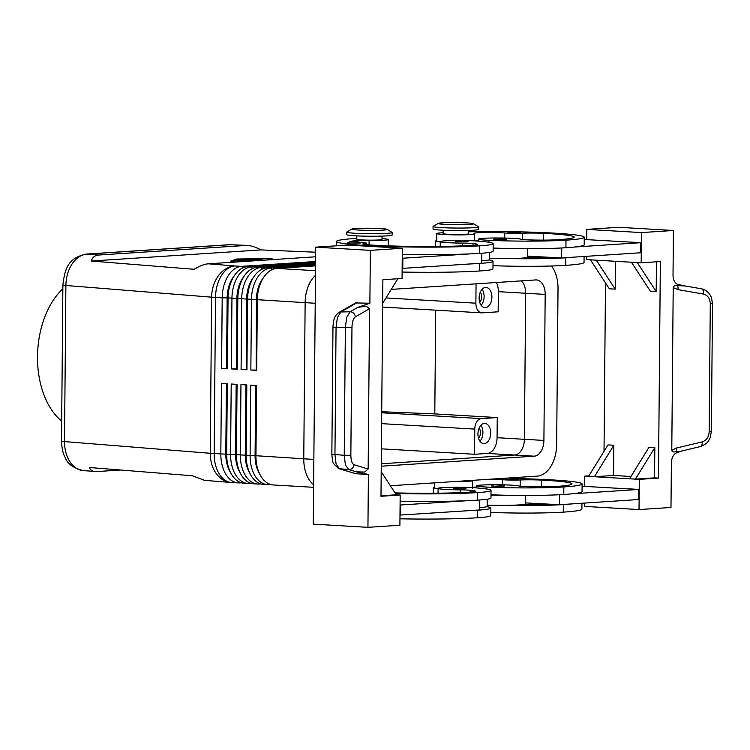 <?xml version="1.0" encoding="UTF-8"?>
<svg xmlns="http://www.w3.org/2000/svg" width="750" height="750" viewBox="0 0 750 750"><rect width="100%" height="100%" fill="white"/><g stroke="black" fill="none" stroke-linecap="round" stroke-linejoin="round"><path stroke-width="1.12" d="M464.419 488.85L453.234 488.513L455.372 487.322C460.341 487.341 466.997 486.797 465.844 488.616L464.419 488.85M487.2 499.2L487.134 506.438A27.75 1.688 -179.5 0 1 486.816 506.681A27.75 1.688 -179.5 0 1 479.616 507.525M395.016 492.881A70.641 4.294 0.5 0 0 469.716 492.131A25.228 1.537 0.5 0 0 475.425 491.213A25.228 1.537 0.5 0 0 470.887 490.294A12.609 0.769 0.5 0 0 460.172 489.872A21.441 1.303 -179.5 0 1 443.738 489.309A21.441 1.303 -179.5 0 1 438.094 488.381A21.441 1.303 -179.5 0 1 457.106 487.247M462 487.294A21.441 1.303 -179.5 0 1 475.35 487.819A59.672 3.628 -179.5 0 1 491.034 490.416A59.672 3.628 -179.5 0 1 477.525 492.591A80.728 4.913 -179.5 0 1 395.438 493.528M360.103 243.122L347.484 243.009L349.631 241.819C354.881 241.791 361.425 241.406 360.103 243.122M468 241.856L455.391 241.744L457.528 240.553C462.778 240.534 469.322 240.141 468 241.856M356.803 238.406A18.919 1.153 0.5 0 0 354.769 238.519A80.728 4.913 0.5 0 0 336.497 241.472A80.728 4.913 0.5 0 0 390.047 246.562A80.728 4.913 0.5 0 0 479.681 245.831A59.672 3.628 0.5 0 0 493.181 243.647A59.672 3.628 0.5 0 0 477.497 241.059A21.441 1.303 0.5 0 0 464.156 240.525M459.253 240.487A21.441 1.303 0.5 0 0 440.25 241.613A21.441 1.303 0.5 0 0 445.884 242.55A21.441 1.303 0.5 0 0 462.328 243.112A12.609 0.769 -179.5 0 1 473.034 243.534A25.228 1.537 -179.5 0 1 477.581 244.453A25.228 1.537 -179.5 0 1 471.872 245.372A70.641 4.294 -179.5 0 1 368.156 244.838A17.663 1.078 -179.5 0 1 362.766 244.022A17.663 1.078 -179.5 0 1 364.884 243.525A12.609 0.769 0.5 0 0 366.403 243.178A12.609 0.769 0.5 0 0 360.047 242.456A17.663 1.078 -179.5 0 1 359.859 242.447M351.806 241.744A17.663 1.078 -179.5 0 1 351.141 241.444A17.663 1.078 -179.5 0 1 369.094 240.525A18.919 1.153 0.5 0 0 388.331 239.541A18.919 1.153 0.5 0 0 382.031 238.631M356.822 235.884L356.794 239.269A12.609 0.769 0.5 0 0 365.166 240.066A12.609 0.769 0.5 0 0 379.172 239.953A12.609 0.769 0.5 0 0 382.022 239.484L382.05 236.1M86.241 254.091C67.791 258 64.903 268.791 62.887 284.944A12.609 0.769 0.5 0 0 65.878 285.469C66.047 277.172 68.156 269.934 72.216 263.756C76.406 257.766 81.375 254.541 87.131 254.091A12.609 9.741 -93.8 0 0 86.241 254.091A12.609 9.741 -93.8 0 0 86.203 254.091A12.609 9.741 -93.8 0 0 85.941 254.119M86.203 254.091L229.144 244.725A12.609 9.741 86.2 0 1 229.172 244.725A12.609 9.741 86.2 0 1 230.081 244.725L247.209 245.372C250.969 245.559 255.572 247.069 261.009 249.909L315.666 252.216M120.628 470.016L96.862 471.572L83.278 470.616C78.291 470.128 74.025 467.456 70.481 462.609C66.525 456.872 64.538 449.859 64.519 441.581L65.878 285.469L211.631 297.178A30.272 1.837 0.5 0 0 213.497 297.309A30.272 1.837 0.5 0 0 215.531 297.441L222.188 297.834L221.578 368.334L227.428 368.681L228.047 298.172A30.272 19.134 -86.7 0 1 232.669 278.512A30.272 19.134 -86.7 0 1 233.85 276.441A30.272 19.134 -86.7 0 1 247.491 266.7L315.572 262.238M95.128 471.562C92.213 471.309 90.319 469.959 89.447 467.512L192.338 475.772L204.478 480.347L230.925 482.475A30.272 23.025 -85.4 0 1 216.844 474.366A30.272 23.025 -85.4 0 1 210.272 453.291L64.519 441.581A12.609 0.769 -179.5 0 1 61.519 441.066L62.887 284.944M315.619 256.791L208.275 263.822C204.338 264.122 199.622 265.95 194.138 269.297L91.247 261.038C92.372 257.334 94.875 255.328 98.756 255.028L247.209 245.372M315.553 265.144L270.909 268.069A30.272 19.134 93.3 0 0 257.269 277.809A30.272 19.134 93.3 0 0 251.466 299.541L250.847 370.05L256.706 370.387L257.325 299.887A30.272 19.134 -86.7 0 1 261.947 280.228L260.916 282.216A26.738 16.903 93.3 0 0 256.828 299.578L256.209 370.078L256.434 299.559A26.738 16.903 -86.7 0 1 261.562 280.359A26.738 16.903 -86.7 0 1 263.269 277.922M261.947 280.228A30.272 19.134 -86.7 0 1 263.128 278.147A30.272 19.134 -86.7 0 1 276.769 268.416L315.544 265.866M315.562 263.934L261.15 267.497A30.272 19.134 93.3 0 0 247.509 277.238A30.272 19.134 93.3 0 0 241.706 298.969L241.088 369.478L246.947 369.816L247.566 299.316A30.272 19.134 -86.7 0 1 252.188 279.656L251.156 281.644A26.738 16.903 93.3 0 0 247.069 299.006L246.45 369.516L246.675 298.988A26.738 16.903 -86.7 0 1 251.803 279.788A26.738 16.903 -86.7 0 1 253.509 277.35M252.188 279.656A30.272 19.134 -86.7 0 1 253.369 277.584A30.272 19.134 -86.7 0 1 267.009 267.844L315.553 264.656M315.572 262.725L251.391 266.925A30.272 19.134 93.3 0 0 237.75 276.666A30.272 19.134 93.3 0 0 231.947 298.397L231.337 368.906L237.188 369.244L237.806 298.744A30.272 19.134 -86.7 0 1 242.428 279.084L241.397 281.072A26.738 16.903 93.3 0 0 237.309 298.434L236.691 368.944L236.916 298.416A26.738 16.903 -86.7 0 1 242.044 279.216A26.738 16.903 -86.7 0 1 243.75 276.788M242.428 279.084A30.272 19.134 -86.7 0 1 243.609 277.013A30.272 19.134 -86.7 0 1 257.25 267.272L315.562 263.447M315.581 261.506L241.631 266.353A30.272 19.134 93.3 0 0 227.991 276.094A30.272 19.134 93.3 0 0 222.188 297.834L227.156 297.844A26.738 16.903 -86.7 0 1 232.284 278.644A26.738 16.903 -86.7 0 1 233.991 276.216M232.669 278.512L231.638 280.5A26.738 16.903 93.3 0 0 227.55 297.863L226.931 368.372L221.578 368.334M255.684 385.444L255.075 455.672A26.738 16.903 93.3 0 0 259.584 473.766M313.612 487.322L273.375 484.969A30.272 19.134 -86.7 0 1 261.394 477A30.272 19.134 -86.7 0 1 258.534 471.319A30.272 19.134 -86.7 0 1 255.956 456L256.575 385.5L250.716 385.153L250.106 455.663A30.272 19.134 93.3 0 0 255.534 476.653A30.272 19.134 93.3 0 0 267.516 484.622A30.272 19.134 93.3 0 0 269.016 484.612L270.703 484.509M267.516 484.622L263.616 484.397A30.272 19.134 -86.7 0 1 251.634 476.428A30.272 19.134 -86.7 0 1 248.775 470.747A30.272 19.134 -86.7 0 1 246.197 455.428L246.816 384.928L240.956 384.581L240.347 455.091A30.272 19.134 93.3 0 0 245.775 476.081A30.272 19.134 93.3 0 0 257.756 484.05L253.856 483.825A30.272 19.134 -86.7 0 1 241.875 475.856A30.272 19.134 -86.7 0 1 239.025 470.175A30.272 19.134 -86.7 0 1 236.438 454.856L237.056 384.356L231.206 384.009L230.588 454.519A30.272 19.134 93.3 0 0 236.016 475.519A30.272 19.134 93.3 0 0 247.997 483.478L244.097 483.253A30.272 19.134 -86.7 0 1 232.116 475.284A30.272 19.134 -86.7 0 1 229.266 469.603A30.272 19.134 -86.7 0 1 226.688 454.284L227.297 383.784L221.447 383.438L220.828 453.947A30.272 19.134 93.3 0 0 226.256 474.947A30.272 19.134 93.3 0 0 238.238 482.906A30.272 19.134 93.3 0 0 239.747 482.906L241.425 482.794M247.997 483.478A30.272 19.134 93.3 0 0 249.506 483.478L251.184 483.366M257.756 484.05A30.272 19.134 93.3 0 0 259.266 484.05L260.944 483.938M245.925 384.872L245.316 455.1A26.738 16.903 93.3 0 0 249.825 473.194M236.166 384.3L235.556 454.528A26.738 16.903 93.3 0 0 240.066 472.622M226.416 383.728L225.797 453.956A26.738 16.903 93.3 0 0 230.306 472.05M438.244 223.387L433.2 226.331A22.706 1.378 0.5 0 0 433.078 226.472A22.706 1.378 0.5 0 0 448.144 227.906A22.706 1.378 0.5 0 0 473.353 227.7A22.706 1.378 0.5 0 0 478.491 226.866A22.706 1.378 0.5 0 0 478.369 226.725L473.381 223.697A17.663 1.078 0.5 0 0 460.903 222.666A17.663 1.078 0.5 0 0 442.144 222.853A17.663 1.078 0.5 0 0 438.244 223.387A17.663 1.078 0.5 0 0 449.025 224.578A17.663 1.078 0.5 0 0 469.472 224.447A17.663 1.078 0.5 0 0 473.381 223.697M433.078 226.472L433.059 228.994A22.706 1.378 0.5 0 0 448.116 230.419A22.706 1.378 0.5 0 0 473.325 230.213A22.706 1.378 0.5 0 0 478.463 229.388L478.491 226.866M387.066 229.35L392.062 232.387A22.706 1.378 -179.5 0 1 392.175 232.528A22.706 1.378 -179.5 0 1 387.037 233.353A22.706 1.378 -179.5 0 1 361.828 233.559A22.706 1.378 -179.5 0 1 346.762 232.125A22.706 1.378 -179.5 0 1 346.884 231.994L351.928 229.041A17.663 1.078 -179.5 0 1 355.837 228.506A17.663 1.078 -179.5 0 1 374.587 228.319A17.663 1.078 -179.5 0 1 387.066 229.35A17.663 1.078 -179.5 0 1 383.156 230.109A17.663 1.078 -179.5 0 1 362.719 230.241A17.663 1.078 -179.5 0 1 351.928 229.041M392.175 232.528L392.156 235.041A22.706 1.378 -179.5 0 1 387.009 235.875A22.706 1.378 -179.5 0 1 361.809 236.081A22.706 1.378 -179.5 0 1 346.744 234.647L346.762 232.125M459.562 481.209A12.609 0.769 0.5 0 0 463.331 481.05A12.609 0.769 0.5 0 0 465.628 480.816M381.272 463.781L514.669 455.034A15.141 9.562 93.3 0 0 524.391 439.294L525.666 293.259L498.347 291.656L498.169 311.803L482.184 312.853A10.088 6.375 -86.7 0 1 481.687 312.853A10.088 6.375 -86.7 0 1 477.694 310.2A10.088 6.375 -86.7 0 1 475.884 303.197L385.988 297.938M381.619 423.647L474.778 429.103A10.088 6.375 -86.7 0 1 476.719 421.856A10.088 6.375 -86.7 0 1 481.266 418.612L381.713 412.781M479.7 302.241A6.206 3.919 93.3 0 0 481.641 296.822A6.206 3.919 93.3 0 0 480.291 292.191M479.119 297.956A10.088 6.375 -86.7 0 1 486.103 287.466A10.088 6.375 -86.7 0 1 491.906 297.113A10.088 6.375 -86.7 0 1 484.922 307.613A10.088 6.375 -86.7 0 1 479.119 297.956M481.144 305.269A10.088 6.375 93.3 0 0 484.106 296.663A10.088 6.375 93.3 0 0 482.081 289.35M478.519 438.206A6.206 3.919 93.3 0 0 480.45 432.797A6.206 3.919 93.3 0 0 479.1 428.156M477.938 433.922A10.088 6.375 -86.7 0 1 484.922 423.431A10.088 6.375 -86.7 0 1 490.725 433.087A10.088 6.375 -86.7 0 1 483.741 443.578A10.088 6.375 -86.7 0 1 477.938 433.922M479.962 441.234A10.088 6.375 93.3 0 0 482.916 432.628A10.088 6.375 93.3 0 0 480.891 425.316M443.137 230.222L443.109 233.606A12.609 0.769 0.5 0 0 447.731 234.244A12.609 0.769 0.5 0 0 465.478 234.291A12.609 0.769 0.5 0 0 468.337 233.831L468.366 230.447M502.509 238.012A21.441 1.303 -179.5 0 1 511.144 238.266A21.441 1.303 -179.5 0 1 521.194 239.25A12.609 0.769 0.5 0 0 528.581 239.887A25.228 1.537 0.5 0 0 558.188 239.709A70.641 4.294 0.5 0 0 574.172 237.131A70.641 4.294 0.5 0 0 543.675 233.334A17.663 1.078 0.5 0 0 522.347 233.203A12.609 0.769 -179.5 0 1 504.769 232.969A17.663 1.078 0.5 0 0 485.269 232.5A17.663 1.078 0.5 0 0 473.803 233.4A17.663 1.078 0.5 0 0 474.206 233.634A18.919 1.153 -179.5 0 1 474.637 233.887A18.919 1.153 -179.5 0 1 457.744 234.881A18.919 1.153 -179.5 0 1 437.241 233.803A18.919 1.153 -179.5 0 1 436.8 233.559A18.919 1.153 -179.5 0 1 441.084 232.866A80.728 4.913 -179.5 0 1 443.119 232.734M440.25 241.809A18.919 1.153 -179.5 0 1 437.175 241.359A18.919 1.153 -179.5 0 1 436.734 241.106L436.8 233.559M493.144 248.419A27.75 1.688 0.5 0 0 509.503 248.512A59.672 3.628 -179.5 0 1 493.144 248.044M489.3 258.384A27.75 1.688 0.5 0 0 509.419 258.581A27.75 1.688 -179.5 0 0 527.156 257.466A27.75 1.688 0.5 0 0 527.653 257.156L527.728 248.691M506.363 239.344L493.744 239.231L495.891 238.041C500.859 238.069 507.516 237.525 506.363 239.344M520.575 232.603L507.966 232.491L510.113 231.3C515.072 231.319 521.728 230.775 520.575 232.603M438.094 488.569A18.919 1.153 -179.5 0 1 435.019 488.119A18.919 1.153 -179.5 0 1 434.578 487.875L434.625 482.841M489.506 479.25A17.663 1.078 -179.5 0 1 502.613 479.728A12.609 0.769 0.5 0 0 520.191 479.972A17.663 1.078 -179.5 0 1 541.519 480.094A70.641 4.294 -179.5 0 1 572.016 483.9A70.641 4.294 -179.5 0 1 556.031 486.478A25.228 1.537 -179.5 0 1 526.434 486.656A12.609 0.769 -179.5 0 1 519.038 486.019A21.441 1.303 0.5 0 0 508.987 485.034A21.441 1.303 0.5 0 0 500.363 484.781M497.109 486.422L491.597 486L493.734 484.8C498.984 484.781 505.528 484.387 504.206 486.103L497.109 486.422M511.331 479.681L505.809 479.25L507.956 478.059C513.206 478.041 519.75 477.647 518.428 479.363L511.331 479.681M684.506 285.853L678.206 284.503A10.088 6.375 -86.7 0 1 674.456 281.297A10.088 6.375 -86.7 0 1 673.022 274.931L673.406 230.494L641.438 232.584L641.175 262.8L660.356 261.544L658.462 478.097L639.291 479.353L639.019 509.569L670.988 507.469L671.381 463.031A10.088 6.375 -86.7 0 1 672.928 456.469A10.088 6.375 -86.7 0 1 676.744 452.766L682.256 450.863M338.147 468.403A5.044 4.631 -73.1 0 0 338.578 468.562L355.875 473.728L339.469 468.731L336.094 464.062L334.95 454.509L336.056 327.544L332.963 327.234C333.441 318.103 335.166 315.441 338.841 312.525L355.584 302.925L369.891 303.234L357.759 307.416L350.138 311.784L346.678 317.409L345.366 327.356L344.241 455.334L350.85 455.231L351.966 327.244L336.056 327.544L337.369 317.597L340.837 311.972A5.044 4.528 -119.8 0 0 338.841 312.516A5.044 4.528 -119.8 0 0 338.578 312.675M701.194 288.769A5.044 2.841 99.8 0 1 701.438 288.788C705.825 289.706 709.153 292.594 711.431 297.478L712.5 303.525L710.288 303.759L709.172 431.737C708.797 437.091 706.453 440.475 702.141 441.909L676.584 447.984A5.044 2.737 76.6 0 1 676.181 451.472A5.044 2.737 76.6 0 1 676.031 451.744C673.444 452.288 672.038 451.809 671.784 450.3L673.209 287.616C673.528 286.059 674.953 285.394 677.475 285.619L685.022 285.966M702.141 441.909A5.044 2.737 76.6 0 1 701.728 445.397A5.044 2.737 76.6 0 1 700.472 446.541L680.953 451.181L676.031 451.744M677.475 285.619A5.044 2.841 99.8 0 1 677.625 285.928A5.044 2.841 99.8 0 1 677.962 289.631L703.425 294.047C707.719 295.191 710.006 298.434 710.288 303.759M332.963 327.234L331.856 454.2L344.241 455.334L345.394 464.887L348.769 469.566A5.044 4.631 -73.1 0 0 354.019 464.728C352.013 463.706 350.963 460.547 350.85 455.231M357.759 307.416L366.075 306.131L369.544 308.709L368.147 469.022L364.631 472.059L356.325 471.863L368.4 474.459L367.941 527.334L313.294 524.138L315.703 247.162L370.35 250.359L369.891 303.234M391.266 289.397L535.725 279.928A15.141 9.562 -86.7 0 1 536.475 279.928A15.141 9.562 -86.7 0 1 545.184 294.403L543.909 440.438L524.391 439.294L525.666 293.269A15.141 9.562 93.3 0 0 521.4 280.866M315.459 275.4A30.272 19.134 93.3 0 0 305.138 302.681L303.769 458.803A30.272 19.134 93.3 0 0 313.631 484.753M303.778 458.803A30.272 19.134 -86.7 0 1 303.778 458.794L255.459 455.691L256.078 385.472M543.909 440.438A15.141 9.562 -86.7 0 1 534.188 456.178L381.253 466.2M551.503 265.997A30.272 19.134 -86.7 0 1 558.019 288.525L556.659 444.647A30.272 19.134 -86.7 0 1 537.216 476.119L390.356 485.747M435.703 310.162L434.794 413.906L381.722 411.722M381.403 448.828L474.562 454.275L487.35 453.441A15.141 9.562 93.3 0 0 497.072 437.7L497.25 417.562L434.794 413.906M498.347 291.656A15.141 9.562 93.3 0 0 496.397 282.506M62.85 288.844A75.684 47.831 93.3 0 0 37.5 356.597A75.684 47.831 93.3 0 0 61.697 421.106M355.875 473.728L368.4 474.459M709.172 431.737L711.384 431.503L712.5 303.525M673.406 230.494L618.759 227.297L586.791 229.388L586.706 239.541M381.197 471.741L396.262 494.794L400.172 495.028L399.9 525.244L367.941 527.334M396.262 494.794L380.991 495.797M400.172 495.028L380.991 496.284L382.875 279.731L402.056 278.475L402.319 248.259L347.672 245.062L315.703 247.162M382.669 303.309L397.847 278.756M370.35 250.359L402.319 248.259M402.272 254.428A80.728 4.913 0.5 0 0 469.631 253.912L402.234 258.253M400.116 501.188A80.728 4.913 0.5 0 0 467.475 500.681L400.078 505.022M641.438 232.584L586.791 229.388M658.462 478.097L654.562 477.863L654.825 447.647L648.975 447.309L629.531 478.781L594.394 476.728L613.847 445.247L613.575 475.463L630.947 476.484M613.575 475.463L594.394 476.728L588.544 476.381L607.987 444.909L613.847 445.247M656.447 261.797L656.194 291.534L650.334 291.188L631.416 262.228L641.175 262.8M586.556 256.312L586.528 259.603L590.438 259.838L609.347 288.797L615.206 289.134L615.45 261.3M604.022 451.322L605.494 282.891M654.825 447.647L635.381 479.119L629.531 478.781M654.562 477.863L635.381 479.119L639.291 479.353M588.544 476.381L584.644 476.156L588.853 475.875M615.206 289.134L596.287 260.175L631.416 262.228M656.194 291.534L637.275 262.575M590.438 259.838L596.287 260.175M584.644 476.156L584.55 486.309M584.409 503.081L584.372 506.372L639.019 509.569M631.388 489.047L582.094 486.244M633.544 242.278L584.241 239.484M525.506 502.913L559.509 504.713L638.475 499.538L638.559 489.459L631.388 488.962M520.275 231.862A80.728 4.913 -179.5 0 1 584.259 237.225L584.194 244.772A80.728 4.913 -179.5 0 1 573.956 247.078L640.716 242.7L633.544 242.203M495.469 484.734A21.441 1.303 0.5 0 0 476.456 485.859A21.441 1.303 0.5 0 0 486.806 487.069A59.672 3.628 0.5 0 0 563.841 486.938A80.728 4.913 0.5 0 0 582.112 483.984L582.047 491.541A80.728 4.913 -179.5 0 1 571.8 493.837L638.559 489.459M476.447 487.022A17.663 1.078 0.5 0 0 472.425 487.397M434.587 487.444A20.184 1.228 0.5 0 0 433.322 487.866A20.184 1.228 0.5 0 0 438.094 488.7M559.509 504.713L559.594 494.728M571.8 493.837A80.728 4.913 -179.5 0 1 563.775 494.484A59.672 3.628 -179.5 0 1 507.356 495.272A59.672 3.628 -179.5 0 1 490.997 494.803M490.988 495.178A27.75 1.688 0.5 0 0 507.356 495.272M487.144 505.144A27.75 1.688 0.5 0 0 507.263 505.341A27.75 1.688 -179.5 0 0 525.009 504.225A27.75 1.688 0.5 0 0 525.497 503.916L525.572 495.45M581.944 503.241L581.887 509.166A80.728 4.913 -179.5 0 1 563.616 512.109A59.672 3.628 -179.5 0 1 490.837 512.428M571.716 503.916A80.728 4.913 -179.5 0 1 563.681 504.563A59.672 3.628 -179.5 0 1 507.263 505.341M525.009 504.225A12.609 0.769 0.5 0 0 526.275 504.281A25.228 1.537 0.5 0 0 551.841 504.309M453.159 481.631A18.919 1.153 0.5 0 0 472.491 480.647A18.919 1.153 0.5 0 0 472.05 480.403A17.663 1.078 -179.5 0 1 472.031 480.394M582.112 483.984A80.728 4.913 0.5 0 0 518.128 478.622M506.241 478.425A80.728 4.913 0.5 0 0 502.688 478.387M478.603 240.262A17.663 1.078 0.5 0 0 474.581 240.638M436.744 240.684A20.184 1.228 0.5 0 0 435.478 241.097A20.184 1.228 0.5 0 0 440.25 241.931M561.75 247.969L561.666 257.944L640.622 252.769L640.716 242.7M527.663 256.153L561.666 257.944M573.956 247.078A80.728 4.913 -179.5 0 1 565.922 247.725A59.672 3.628 -179.5 0 1 509.503 248.512M584.259 237.225A80.728 4.913 -179.5 0 1 565.988 240.169A59.672 3.628 -179.5 0 1 488.962 240.309A21.441 1.303 -179.5 0 1 478.612 239.1A21.441 1.303 -179.5 0 1 497.616 237.975M468.356 231.797A80.728 4.913 -179.5 0 1 508.397 231.656M573.872 257.147A80.728 4.913 -179.5 0 1 565.837 257.794A59.672 3.628 -179.5 0 1 509.419 258.581M492.994 265.669A59.672 3.628 0.5 0 0 565.772 265.35A80.728 4.913 0.5 0 0 584.044 262.397L584.091 256.481M527.156 257.466A12.609 0.769 0.5 0 0 528.431 257.512A25.228 1.537 0.5 0 0 553.997 257.541M474.778 429.103L474.562 454.275M476.053 283.837L475.884 303.197M497.25 417.562L481.266 418.612M229.266 469.603L228.469 467.512A26.738 16.903 -86.7 0 1 226.191 453.984L226.8 383.756M239.025 470.175L238.228 468.084A26.738 16.903 -86.7 0 1 235.95 454.556L236.559 384.328M248.775 470.747L247.987 468.656A26.738 16.903 -86.7 0 1 245.709 455.128L246.319 384.9M258.534 471.319L257.738 469.228A26.738 16.903 -86.7 0 1 255.459 455.691L214.172 453.553L215.531 297.441A30.272 19.134 93.3 0 1 221.334 275.709A30.272 19.134 93.3 0 1 234.975 265.969L208.275 263.822M227.428 368.681L226.931 368.372M226.547 368.344L227.156 297.844L315.216 303.263M237.188 369.244L236.691 368.944M236.306 368.916L231.337 368.906M246.947 369.816L246.45 369.516M246.066 369.488L241.088 369.478M256.706 370.387L256.209 370.078M255.825 370.059L250.847 370.05M259.434 259.453L250.322 259.078L262.116 259.247L259.434 259.65M237.019 260.316L246.806 260.728L237.019 260.316M266.588 259.997L270.45 258.609L237.759 259.078L232.088 261.206M270.45 258.609L270.441 259.078M252.731 260.906L230.484 261.225L236.634 259.012L272.044 258.506L268.181 259.894M236.634 259.012L236.634 259.481M232.088 261.122L254.334 260.803M256.894 260.634L237.534 259.922L260.091 260.428M263.287 260.212L248.278 259.397L249.806 259.781L243.488 259.706L251.137 260.353L238.481 259.575L246.544 259.584L244.875 259.153L264.028 260.166M91.247 261.038L261.009 249.909M481.828 253.228L481.744 263.184L469.537 263.991A80.728 4.913 0.5 0 0 479.522 263.456A59.672 3.628 0.5 0 0 493.031 261.272L492.966 268.828A59.672 3.628 -179.5 0 1 479.456 271.003A80.728 4.913 -179.5 0 1 402.113 272.053M493.031 261.272A59.672 3.628 0.5 0 0 488.972 259.922A27.75 1.688 -179.5 0 1 481.762 260.756M469.631 253.912A80.728 4.913 0.5 0 0 479.616 253.378A59.672 3.628 0.5 0 0 493.116 251.203L493.181 243.647M489.356 252.441L489.291 259.669A27.75 1.688 -179.5 0 1 488.972 259.922M402.872 258.291L402.787 268.359L402.15 268.322M469.537 263.991L402.787 268.359M467.475 500.681A80.728 4.913 0.5 0 0 477.459 500.147A59.672 3.628 0.5 0 0 490.969 497.962L491.034 490.416M399.956 518.812A80.728 4.913 0.5 0 0 477.309 517.772A59.672 3.628 0.5 0 0 490.809 515.588L490.875 508.041A59.672 3.628 0.5 0 0 486.816 506.681M479.681 499.988L479.587 509.953L467.391 510.75A80.728 4.913 0.5 0 0 477.375 510.216A59.672 3.628 0.5 0 0 490.875 508.041M467.391 510.75L399.994 515.091M400.631 515.128L400.716 505.05M455.447 487.322L464.569 487.5L455.447 487.322M358.828 241.997L349.706 241.819L358.828 241.997M466.725 240.731L457.603 240.553L466.725 240.731M369.056 244.894L369.094 240.525M98.756 255.028L87.131 254.091L230.081 244.725L245.784 245.381M231.309 482.503A30.272 23.025 -85.4 0 1 230.925 482.475A30.272 30.272 0 0 0 231.581 482.522L238.238 482.906M242.784 267.928L241.631 266.353L234.975 265.969A30.272 23.025 -85.4 0 0 218.578 275.522A30.272 23.025 -85.4 0 0 211.631 297.178L210.272 453.291A30.272 1.837 -179.5 0 0 212.128 453.431A30.272 1.837 -179.5 0 0 214.172 453.553A30.272 19.134 93.3 0 0 219.6 474.553A30.272 19.134 93.3 0 0 231.581 482.522M267.009 267.844L270.909 268.069L272.062 269.644M257.25 267.272L261.15 267.497L262.303 269.072M247.491 266.7L251.391 266.925L252.544 268.5M495.966 238.041L504.159 238.519L495.966 238.041M510.188 231.3L518.381 231.778L510.188 231.3M502.013 485.287L493.809 484.8L502.013 485.287M516.225 478.538L508.031 478.059L516.225 478.538M351.966 327.244C352.172 321.891 353.287 318.422 355.312 316.866A5.044 4.528 -119.8 0 0 353.653 313.247A5.044 4.528 -119.8 0 0 350.138 311.784L340.837 311.972L357.366 302.503M331.866 454.2C332.241 459.619 332.784 462.75 333.506 463.575L338.588 468.553A5.044 4.631 -73.1 0 0 338.597 468.562A5.044 4.631 -73.1 0 0 339.469 468.731L348.769 469.566L356.325 471.863M700.472 446.541A5.044 2.737 76.6 0 1 700.453 446.541C708.534 443.4 708.497 440.541 710.119 437.831L711.384 431.503M683.991 285.769L701.456 288.797A5.044 2.841 99.8 0 1 701.456 288.797A5.044 2.841 99.8 0 1 703.088 290.344A5.044 2.841 99.8 0 1 703.425 294.047M315.506 270.675L276.769 268.416M545.184 294.403L525.666 293.269M534.188 456.178L514.669 455.034M313.856 459.394L303.769 458.803M524.391 439.303L497.072 437.7M355.312 316.866L369.544 308.709M368.147 469.022L354.019 464.728M673.209 287.616L677.962 289.631M676.584 447.984L671.784 450.3M563.681 504.563L563.616 512.109M541.312 503.747L541.312 504.506M563.841 486.938L563.775 494.484M486.806 487.069L486.797 489.028M541.519 480.094L541.462 486.881M520.191 479.972L520.134 486.234M502.613 479.728L502.566 484.819M488.944 242.269L488.962 240.309M565.922 247.725L565.988 240.169M543.619 240.122L543.675 233.334M522.291 239.466L522.347 233.203M504.722 238.059L504.769 232.969M565.772 265.35L565.837 257.794M543.459 257.747L543.469 256.988M514.631 455.034L487.35 453.441M240.188 482.372L239.747 482.906M249.947 482.944L249.506 483.478M259.706 483.506L259.266 484.05M269.456 484.078L269.016 484.612M246.937 259.116L246.928 259.744M479.456 271.003L479.522 263.456M479.616 253.378L479.681 245.831M364.875 244.547L364.884 243.525M473.025 245.287L473.034 243.534M462.3 245.869L462.328 243.112M477.525 492.591L477.459 500.147M470.887 490.294L470.869 492.056M460.172 489.872L460.144 492.638M477.375 510.216L477.309 517.772M438.094 488.381L438.056 493.2M440.25 241.613L440.212 246.431M388.331 239.541L388.275 245.841M382.641 307.059L481.687 312.853M433.322 487.866L433.275 493.247M476.438 487.903L476.456 485.859M472.425 488.203L472.491 480.647M435.478 241.097L435.431 246.488M478.594 241.144L478.612 239.1M474.581 240.872L474.637 233.887M229.172 244.725L231.272 244.697M83.316 470.616C73.35 468.084 67.341 463.791 65.297 457.744C63.066 453.956 61.8 448.397 61.519 441.056M336.497 241.472L336.459 245.803M366.403 243.178L366.394 244.706"/></g></svg>
